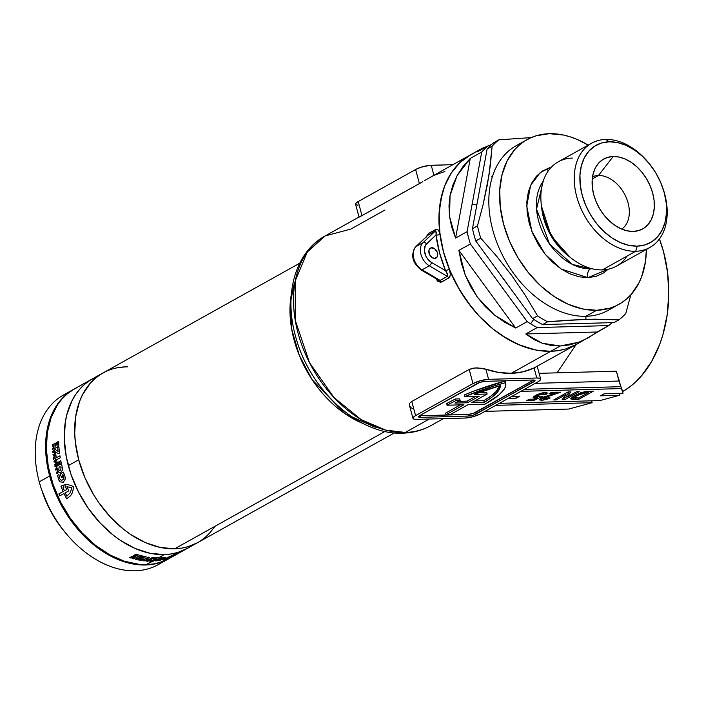 <?xml version="1.0" encoding="UTF-8"?>
<svg xmlns="http://www.w3.org/2000/svg" width="704" height="704" viewBox="0 0 704 704"><rect width="100%" height="100%" fill="white"/><g stroke="black" fill="none" stroke-linecap="round" stroke-linejoin="round"><path stroke-width="1.06" d="M431.825 247.711A5.711 3.969 -119.2 0 1 437.158 252.023A5.711 3.969 -119.2 0 1 436.04 258.051A5.711 3.969 -119.2 0 1 434.694 258.412L437.254 256.766L437.668 253.994L437.105 251.9L434.403 248.547L431.033 247.834L428.965 250.184L429.414 254.223L432.115 257.576L434.694 258.412A5.711 3.969 -119.2 0 1 429.361 254.1A5.711 3.969 -119.2 0 1 430.478 248.072A5.711 3.969 -119.2 0 1 431.825 247.711L429.458 249.031L431.825 247.711M557.049 372.838L576.101 344.59M399.687 432.362A11.431 7.726 88.4 0 0 402.679 433.171C358.371 435.336 309.258 389.268 295.601 336.45C283.738 295.038 294.826 252.393 325.116 235.946A108.583 75.469 60.8 0 0 303.943 350.557A108.583 75.469 60.8 0 0 405.258 432.45A11.431 7.726 88.4 0 1 402.679 433.171A11.431 7.726 -91.6 0 0 405.258 432.45L385.73 430.126L361.293 419.742L334.013 397.575L309.487 362.63L295.231 320.188L295.354 280.57L307.331 251.953L325.116 235.946L350.768 229.09L384.991 210.003M363.59 423.702A97.152 67.522 -119.2 0 1 291.35 294.228M174.662 548.794L385.018 431.438L174.662 548.794A97.152 67.522 60.8 0 0 197.622 542.661A97.152 67.522 -119.2 0 1 78.707 459.8L75.328 442.015L74.712 433.303L75.671 416.68L79.49 401.641L82.438 394.891L90.253 383.275L95.049 378.523L100.373 374.528L106.181 371.342L100.373 374.528L95.049 378.523L90.253 383.275L82.438 394.891L79.49 401.641L75.671 416.68L74.712 433.303L75.328 442.015L78.707 459.8A97.152 67.522 -119.2 0 1 102.951 372.979A97.152 67.522 60.8 0 0 84.014 475.526A97.152 67.522 60.8 0 0 174.662 548.794L160.23 547.439L145.411 542.634L130.786 534.565L123.719 529.399L110.422 517.07L98.648 502.454L93.482 494.463L84.841 477.514L78.707 459.8L68.306 465.608L78.707 459.8L84.841 477.514L93.482 494.463L98.648 502.454L110.422 517.07L123.719 529.399L130.786 534.565L145.411 542.634L160.23 547.439L167.526 548.557L181.562 548.17L174.662 548.794M455.902 400.594L455.47 398.992A85.721 21.032 165 0 0 447.665 403.04L448.096 404.65A85.721 21.032 -15 0 1 455.902 400.594L460.152 400.479A80.01 19.624 165 0 0 454.951 403.102L467.518 402.75L479.354 396.141L464.807 396.546L494.727 385.757L505.498 382.677L505.296 387.138L503.914 389.664L498.652 395.182L484.977 404.175L468.134 404.633L450.19 414.647L445.984 414.762L463.927 404.756L447.084 405.222A85.721 21.032 -15 0 1 448.096 404.65A85.721 21.032 -15 0 1 455.902 400.594L460.152 400.479L459.721 398.878L455.47 398.992L455.902 400.594M359.885 216.542L360.862 216.031M359.198 217.087L359.753 216.85L359.04 217.096L355.599 204.266A11.431 2.807 165 0 1 358.213 201.546L415.624 169.514L421.036 167.253L429.449 165.396L452.857 164.674L431.226 165.273L433.902 175.252L431.226 165.273A11.431 2.807 165 0 0 415.624 169.514L419.417 183.638L359.753 216.85L422.822 181.667L419.417 183.638L415.624 169.514L358.213 201.546L361.997 215.67L358.213 201.546L356.11 203.06L355.608 204.31L357.958 205.286M424.758 180.506L426.738 179.326L424.758 180.506M444.884 171.486L433.928 175.349L426.738 179.326L470.571 154.792A108.583 75.469 60.8 0 0 449.398 269.403A108.583 75.469 60.8 0 0 550.713 351.296A108.583 75.469 -119.2 0 1 449.328 269.218L450.331 274.208L449.935 276.505L448.703 278.045L440.642 282.313L437.782 281.213L435.547 278.432L441.531 282.049A2.86 1.989 60.8 0 0 440.088 280.394L422.127 269.799L429.308 265.795L447.26 276.39L440.088 280.394L422.127 269.799L429.308 265.795A14.291 9.926 -119.2 0 1 423.095 242.625L415.923 246.629L427.979 235.198L435.151 231.194L423.095 242.625L415.923 246.629A14.291 9.926 60.8 0 0 422.127 269.799A14.291 9.926 -119.2 0 1 415.923 246.629A2.86 2.024 -133.5 0 0 415.606 246.858A2.86 2.024 46.5 0 1 415.923 246.629L427.979 235.198L415.633 246.84C410.414 255.05 412.245 262.742 421.106 269.914A2.86 1.32 -59.5 0 0 422.127 269.799A2.86 1.32 120.5 0 1 421.106 269.914L438.178 279.981L440.088 280.394A2.86 1.989 -119.2 0 1 441.531 282.049L448.703 278.045A2.86 1.989 60.8 0 0 447.26 276.39A2.86 1.989 -119.2 0 1 448.703 278.045C450.674 275.862 450.877 272.923 449.328 269.218L443.476 251.83L439.991 234.37A108.583 75.469 -119.2 0 1 470.571 154.792L482.425 148.183L491.559 144.558M426.026 237.354L428.516 233.49L436.506 229.222L438.574 230.349L439.991 234.37L438.979 217.114L440.546 200.842L444.638 186.067L451.132 173.228L459.826 162.712L470.474 154.845M588.227 337.823L578.882 342.197L560.208 345.998L550.713 351.296L558.43 350.592L565.796 348.911L576.453 344.397L565.796 348.911L558.43 350.592L550.713 351.296L560.208 345.998L542.177 343.209L525.756 333.969L537.24 327.562L608.696 325.591A108.583 75.469 60.8 0 0 612.093 322.643A108.583 75.469 -119.2 0 1 608.696 325.591L576.374 344.441A108.583 75.469 -119.2 0 1 550.713 351.296A108.583 75.469 60.8 0 0 576.374 344.441L534.072 367.928L523.116 371.791L511.245 373.314L550.713 351.296L511.245 373.314A108.583 75.469 60.8 0 0 534.072 367.928L537.196 366.221L540.637 379.051A11.431 2.807 -15 0 1 538.023 381.77L480.603 413.802A11.431 2.807 -15 0 1 465.01 418.044L416.812 419.373A11.431 2.807 -15 0 1 412.949 418.326A11.431 2.807 -15 0 1 415.571 415.606L411.787 401.474L469.198 369.442L472.798 368.227L477.259 367.875L485.883 369.257A108.583 75.469 60.8 0 0 511.245 373.314L498.74 372.469L483.965 368.711M410.529 402.38L411.787 401.474L410.529 402.38M409.42 404.527L409.746 403.41L409.561 405.645L409.42 404.527M410.414 407.079L409.508 405.486L412.949 418.326M412.456 408.602L411.11 407.73M431.631 425.19A108.583 75.469 -119.2 0 1 405.258 432.45L429.308 419.03L405.258 432.45A108.583 75.469 60.8 0 0 430.918 425.594L443.379 418.642M604.085 393.809L600.503 395.806L619.45 395.287L599.949 400.585L499.321 403.366L599.949 400.585L619.45 395.287L600.503 395.806L604.085 393.809L623.04 393.281L604.085 393.809M508.297 398.358L516.296 398.138L519.878 396.132L511.887 396.352L519.878 396.132L516.296 398.138L508.297 398.358M520.854 391.354L621.482 388.573L622.626 391.547A108.583 73.383 -91.6 0 0 659.437 238.92L663.564 251.838L667.568 272.404L668.8 293.638L667.207 314.732L662.86 334.875L659.701 344.344L651.552 361.618L641.247 376.13L635.404 382.175L629.182 387.332L622.626 391.547L622.318 390.606L623.04 393.281L621.482 388.573L520.854 391.354M554.374 393.615L542.863 397.311L540.364 398.622L539.431 399.872L542.529 400.242L548.258 398.842L550.176 397.98L547.923 397.839L543.655 399.045L542.942 398.772L544.078 397.91L560.833 392.146L551.426 392.41L549.006 393.765L554.374 393.615L554.03 392.339L554.374 393.615L541.068 398.191L539.422 399.837L541.552 400.294L550.176 397.98L542.951 398.825L546.198 397.047L560.833 392.146L551.426 392.41L549.006 393.765L554.374 393.615M593.208 391.257L585.526 391.591L580.765 392.744L573.32 396.229L570.662 398.86L572.282 399.406L578.855 399.265L593.208 391.257L587.963 391.398L574.578 395.498L570.654 398.834L578.855 399.265L593.208 391.257M576.585 391.714L567.222 396.933L570.891 391.873L568.049 391.952L553.696 399.96L556.318 399.881L565.91 394.539L562.109 399.722L564.854 399.652L579.207 391.644L576.585 391.714L567.222 396.933L570.891 391.873L568.049 391.952L553.696 399.96L556.318 399.881L565.91 394.539L562.109 399.722L564.854 399.652L579.207 391.644L576.585 391.714M546.146 392.498L545.521 392.929L545.952 394.539L547.36 393.008L545.248 392.48L540.698 393.281L536.36 394.935L533.306 397.038L533.342 397.716L534.266 397.989L537.469 397.646L534.415 399.106L529.188 399.247L526.759 400.602L533.984 400.4L542.564 396.308L537.24 396.713L536.95 396.29L538.278 395.34L542.775 393.747L543.761 393.932L542.951 394.821L545.952 394.539L547.36 393.017L545.248 392.48L535.383 395.446L533.201 397.496M515.786 396.246L516.296 398.138L515.786 396.246M474.214 394.381L487.15 394.029L471.724 402.635L484.29 402.283L491.313 397.663L496.399 393.254L499.426 389.189L500.289 385.581L474.214 394.381A80.01 19.624 -15 0 1 500.289 385.581A80.01 19.624 -15 0 1 484.29 402.283L483.859 400.682A80.01 19.624 165 0 0 499.69 385.748L495.977 391.653L490.882 396.062L483.859 400.682L484.29 402.283L471.724 402.635L487.15 394.029L486.719 392.418L487.15 394.029L474.214 394.381M622.582 391.582A108.583 73.383 -91.6 0 0 622.626 391.547L621.394 387.728L622.582 391.582M619.934 383.029L618.244 377.502L619.934 383.029M616.361 371.202L620.858 386.681L524.445 389.347L620.858 386.681L620.145 384.006L621.482 388.573L618.992 381.031L535.207 383.346L618.992 381.031L616.361 371.202L539.106 373.331L616.361 371.202M537.926 365.886L537.24 366.353L537.926 365.886M474.179 152.962L467.685 156.526L461.736 160.987L456.377 166.302L451.66 172.418L447.638 179.282L444.347 186.824L441.822 194.964L439.138 212.749L439.692 231.95L443.476 251.83L450.322 271.621L459.994 290.567L472.094 307.947L478.914 315.832L493.786 329.622L501.679 335.386L518.03 344.406L534.582 349.774L542.74 351.023L550.713 351.296L536.386 350.134L521.664 345.902L506.994 338.738L492.826 328.856L479.6 316.562L467.702 302.218L457.512 286.282L449.328 269.218L445.579 270.741L431.534 262.451L427.398 258.614L425.867 256.054L424.38 250.518L425.278 245.661L435.996 234.969L439.578 252.886L445.579 270.741L431.534 262.451A11.431 7.946 -119.2 0 1 426.562 243.91A2.86 2.024 -133.5 0 0 423.095 242.625A14.291 9.926 60.8 0 0 429.308 265.795A2.86 1.32 -59.5 0 0 431.534 262.451A2.86 1.32 120.5 0 1 429.308 265.795L447.26 276.39C447.973 275.132 447.41 273.249 445.579 270.741L449.328 269.218A108.583 75.469 60.8 0 1 439.991 234.37A2.86 1.021 -7.4 0 1 435.996 234.969L436.163 233.561M618.939 393.395L619.45 395.287L618.939 393.395M591.642 400.814L592.152 402.697L495.739 405.363L592.152 402.697L568.753 409.059L484.968 411.374L568.753 409.059L592.152 402.697L591.642 400.814M481.826 368.28L474.971 367.946L469.198 369.442L472.982 383.574L469.198 369.442L411.787 401.474L415.571 415.606L472.982 383.574A11.431 2.807 -15 0 1 488.585 379.333L536.774 378.004L534.072 367.928L536.774 378.004A11.431 2.807 -15 0 1 540.637 379.051M488.585 379.333L485.883 369.257L488.585 379.333L536.774 378.004L539.449 378.215L540.584 379.588L538.023 381.77L480.603 413.802L473.062 416.706L465.01 418.044L416.812 419.373L414.137 419.162L412.966 418.37L413.468 417.12L415.571 415.606L472.982 383.574L480.524 380.67L488.585 379.333M419.426 415.756A5.711 1.399 165 0 0 420.068 415.765L420.499 417.366L420.068 415.765L468.072 414.436L468.503 416.046L420.499 417.366A5.711 1.399 -15 0 1 418.572 416.847A5.711 1.399 -15 0 1 419.883 415.483L477.294 383.451A5.711 1.399 -15 0 1 485.091 381.33L533.086 380.01A5.711 1.399 -15 0 1 535.022 380.53A5.711 1.399 -15 0 1 533.711 381.894L533.28 380.292L475.869 412.315L476.3 413.926L534.996 380.802L533.086 380.01L485.091 381.33L479.996 382.316L419.883 415.483L418.572 416.865L420.499 417.366L468.503 416.046L473.598 415.061L533.711 381.894L533.28 380.292A5.711 1.399 165 0 0 533.729 380.019M464.376 394.944L464.807 396.546L479.354 396.141L467.518 402.75L467.086 401.148L475.878 396.238L467.086 401.148L458.286 401.386L467.086 401.148L467.518 402.75L454.951 403.102A80.01 19.624 -15 0 1 460.152 400.479L459.721 398.878L455.47 398.992A85.721 21.032 -15 0 0 447.665 403.04A85.721 21.032 165 0 0 446.653 403.612L447.084 405.222A85.721 21.032 -15 0 1 448.096 404.65L447.665 403.04A85.721 21.032 -15 0 0 446.653 403.612L447.084 405.222L463.927 404.756L445.984 414.762L445.553 413.16L460.442 404.853L445.553 413.16L445.984 414.762L450.19 414.647L468.134 404.633L484.977 404.175A85.721 21.032 -15 0 0 505.657 383.161A85.721 21.032 -15 0 0 505.498 382.677L505.076 381.066L505.498 382.677A85.721 21.032 -15 0 0 464.807 396.546L464.376 394.944L473.766 391.151L505.076 381.066A85.721 21.032 165 0 0 464.376 394.944M505.657 383.161L505.226 381.55A85.721 21.032 165 0 0 505.076 381.066L505.234 381.568M476.3 413.926A5.711 1.399 -15 0 1 468.503 416.046L468.072 414.436A5.711 1.399 165 0 0 475.869 412.315L476.3 413.926M419.32 415.747L468.072 414.436L473.167 413.45L533.905 379.896M474.778 400.937L483.859 400.682L474.778 400.937M486.719 392.418L478.773 392.638L486.719 392.418M589.723 391.354L588.051 392.286L589.723 391.354M578.512 397.989L578.855 399.265L578.512 397.989M574.314 397.769L573.329 397.795L573.751 399.406L573.329 397.795L571.217 397.751L574.314 397.769M571.859 397.795L572.572 397.813M578.653 397.98L574.279 397.681L577.095 395.49L576.796 394.354L577.095 395.49L585.913 392.744L585.605 391.582L585.913 392.744L588.157 392.682L587.814 391.406L588.157 392.682L578.653 397.98L575.001 398.015C573.874 397.549 574.578 396.704 577.095 395.49L582.41 393.166L588.157 392.682L578.653 397.98M575.001 398.015L574.27 397.672L573.848 396.079M567.116 396.546L564.423 398.042L564.854 399.652L564.423 398.042L563.323 398.077L567.116 396.546M565.585 393.325L565.91 394.539L565.585 393.325M556.002 398.675L556.318 399.881L556.002 398.675M569.263 391.917L566.79 395.331L567.222 396.933L566.79 395.331L569.263 391.917M556.23 392.278L556.978 392.005M550.44 394.821L550.678 395.71L550.44 394.821M545.961 396.158L546.198 397.047L545.961 396.158M543.558 397.021L543.831 398.042L543.558 397.021M542.872 398.543L541.121 398.684L541.552 400.294L541.121 398.684L540.276 398.684L543.171 398.508M533.192 397.47L535.014 398.006L534.582 396.396L537.038 396.044L534.582 396.396L535.014 398.006L537.469 397.646L537.222 396.713L537.469 397.646L534.415 399.106L529.188 399.247L526.759 400.602L533.984 400.4L533.641 399.124L533.984 400.4L542.564 396.308L536.888 396.51L538.278 395.34L537.988 394.231L538.278 395.34L543.057 393.73L542.802 392.762L542.951 394.821L545.952 394.539L545.521 392.929L543.55 393.114L546.33 392.348M543.057 393.73L543.77 393.967L543.347 392.357M536.888 396.51L536.492 394.962M537.874 396.73L537.302 397.012L537.874 396.73M214.535 526.891L210.32 532.365L205.524 537.126L200.2 541.121L205.524 537.126L210.32 532.365L214.535 526.891M197.692 542.626L188.162 546.665L181.562 548.17L188.162 546.665L197.692 542.626M119.011 367.479L125.91 366.846L119.011 367.479M375.197 427.249L345.03 413.723L312.198 379.746L299.332 355.45L291.658 329.076L290.18 303.846L294.439 282.498M426.193 236.826L428.516 233.49A2.86 1.989 -119.2 0 1 427.979 235.198A2.86 1.989 60.8 0 0 428.516 233.49L435.697 229.486A2.86 1.989 -119.2 0 1 435.151 231.194L423.095 242.625A2.86 2.024 46.5 0 1 426.562 243.91L435.996 234.969C436.462 232.399 436.181 231.141 435.151 231.194L427.979 235.198M440.088 280.394L447.26 276.39M446.706 272.545L445.579 270.741A111.443 77.449 -119.2 0 1 435.996 234.969A2.86 1.021 172.6 0 0 439.991 234.37C439.551 230.639 438.117 229.011 435.697 229.486A2.86 1.989 60.8 0 1 435.151 231.194M506.678 283.184L500.148 274.305A88.581 61.565 60.8 0 0 506.378 282.823M591.615 143.211L558.246 161.832A59.717 41.51 60.8 0 0 546.603 224.866A59.717 41.51 60.8 0 0 602.325 269.905L635.703 251.284L637.208 246.136A55.722 38.729 -119.2 0 1 582.173 195.096A55.722 38.729 -119.2 0 1 609.25 141.786L605.73 139.445A59.717 41.51 60.8 0 0 576.717 196.583A59.717 41.51 60.8 0 0 635.703 251.284A59.717 41.51 -119.2 0 1 579.973 206.246A59.717 41.51 -119.2 0 1 591.615 143.211A59.717 41.51 -119.2 0 1 605.73 139.445A59.717 41.51 -119.2 0 1 648.63 162.862M546.075 169.048L548.478 170.623M527.05 139.647A94.292 65.534 -119.2 0 1 549.331 133.69L536.228 135.758L530.182 138.054L524.55 141.143L519.376 145.024L514.721 149.635L507.135 160.908L502.084 174.53L499.752 189.974L500.236 206.65L503.518 223.907L509.467 241.102L517.862 257.558L528.37 272.642L540.593 285.789L554.066 296.472L568.26 304.304L582.639 308.968L596.649 310.288L585.886 316.298L596.649 310.288A94.292 65.534 -119.2 0 1 508.666 239.175A94.292 65.534 -119.2 0 1 527.05 139.647L516.287 145.649A94.292 65.534 60.8 0 0 497.904 245.177A94.292 65.534 60.8 0 0 585.886 316.298L585.948 319.334L619.062 319.81L614.073 322.59L542.626 324.562L547.606 321.781L567.389 320.214L594.704 319.185L619.062 319.81A108.583 75.469 60.8 0 0 625.812 313.412A108.583 75.469 -119.2 0 1 619.062 319.81L614.073 322.59L542.626 324.562A108.583 75.469 -119.2 0 1 532.576 318.63L475.772 240.97L480.762 238.19L496.892 256.529L511.773 275.563L525.29 295.354L537.566 315.85L532.576 318.63A108.583 75.469 60.8 0 0 542.626 324.562L547.606 321.781A108.583 75.469 -119.2 0 1 537.566 315.85L532.576 318.63L475.772 240.97A108.583 75.469 -119.2 0 1 472.472 228.642L487.124 149.01L492.114 146.221L489.06 174.724L483.05 204.873L477.462 225.861L472.472 228.642A108.583 75.469 60.8 0 0 475.772 240.97L480.762 238.19A108.583 75.469 -119.2 0 1 477.462 225.861L472.472 228.642L487.124 149.01A108.583 75.469 -119.2 0 1 493.874 142.613L498.854 139.832L493.874 142.613A108.583 75.469 60.8 0 0 487.124 149.01L492.114 146.221A108.583 75.469 -119.2 0 1 498.854 139.832L531.212 137.588L498.854 139.832A108.583 75.469 60.8 0 0 492.114 146.221L490.38 165.053L487.397 184.589L483.05 204.873L477.462 225.861A108.583 75.469 60.8 0 0 480.762 238.19L496.892 256.529L511.773 275.563L525.29 295.354L537.566 315.85A108.583 75.469 60.8 0 0 547.606 321.781L585.948 319.334L585.886 316.298A94.292 65.534 -119.2 0 1 496.311 241.085A94.292 65.534 -119.2 0 1 521.866 143.009M587.902 277.649A6.855 4.638 88.4 0 1 590.489 268.822L592.02 268.743A52.58 36.538 60.8 0 1 590.489 268.822L591.078 268.497L590.489 268.822A6.855 4.638 -91.6 0 0 587.902 277.649L561.246 269.06L545.028 254.118L531.89 231.414L526.742 206.078L530.622 185.31L540.162 172.682L549.824 167.64L542.458 171.037L536.263 176.387L531.485 183.489L528.299 192.078L526.83 201.81L527.138 212.318L529.206 223.203L532.954 234.036L538.243 244.402L544.87 253.915L552.57 262.196L561.062 268.937L570.011 273.874L579.075 276.813L587.902 277.649L608.177 269.218L603.522 272.95L596.156 276.338L587.902 277.649M543.206 181.236A52.58 36.538 60.8 0 0 544.878 236.474A52.58 36.538 60.8 0 0 590.489 268.822L572.299 264.37L549.551 244.024L536.545 209.079L543.206 181.236M569.879 257.066A52.58 36.538 -119.2 0 1 541.508 206.219L551.197 236.086L569.879 257.066M663.045 188.707A59.717 41.51 -119.2 0 1 649.81 247.518A59.717 41.51 -119.2 0 1 635.703 251.284L602.325 269.905A59.717 41.51 -119.2 0 1 543.347 215.195A59.717 41.51 -119.2 0 1 572.361 158.057M621.711 229.09A29.999 20.856 60.8 0 0 626.076 197.252A29.999 20.856 60.8 0 0 598.444 175.49L613.193 156.499A40.005 27.799 -119.2 0 1 652.696 193.151A40.005 27.799 -119.2 0 1 633.266 231.422L632.597 231.431L633.266 231.422A40.005 27.799 -119.2 0 1 632.931 231.431A40.005 27.799 -119.2 0 1 598.946 207.513A40.005 27.799 -119.2 0 1 596.438 166.03A40.005 27.799 -119.2 0 1 613.193 156.499L598.444 175.49A29.999 20.856 -119.2 0 1 626.076 197.252A29.999 20.856 -119.2 0 1 621.711 229.09M592.266 178.939L598.444 175.49L592.266 178.939M530.596 323.814L533.711 319.378M476.828 204.943L472.111 204.371M482.469 148.157L477.004 152.02L488.488 145.614L490.477 145.561L488.488 145.614A108.583 75.469 60.8 0 0 481.738 152.011L467.086 231.651L455.602 238.058L470.254 158.418L481.738 152.011L467.086 231.651A108.583 75.469 60.8 0 0 470.386 243.971L527.19 321.631L515.706 328.038L458.911 250.378L470.386 243.971L527.19 321.631A108.583 75.469 60.8 0 0 537.24 327.562L608.696 325.591L597.212 331.998L525.756 333.969L537.24 327.562A108.583 75.469 -119.2 0 1 527.19 321.631L515.706 328.038L494.428 315.031L477.303 297.079L465.247 275.132L458.911 250.378L470.386 243.971A108.583 75.469 -119.2 0 1 467.086 231.651L455.602 238.058L449.557 216.568L450.058 195.395L457.09 175.657L470.254 158.418L481.738 152.011A108.583 75.469 -119.2 0 1 488.488 145.614L477.004 152.02L482.425 148.183M625.812 313.412L630.81 294.844L625.812 313.412M592.539 176.801A29.999 20.856 -119.2 0 1 598.444 175.49A29.999 20.856 60.8 0 0 592.539 176.801M627.062 256.106A59.717 41.51 -119.2 0 1 602.325 269.905A59.717 41.51 60.8 0 0 616.44 266.138L649.81 247.518M596.649 310.288L609.752 308.22L615.798 305.932L621.438 302.834L626.604 298.962L631.259 294.342L638.845 283.07L641.705 276.522L645.41 261.923L646.378 249.436A94.292 65.534 -119.2 0 1 618.93 304.339A94.292 65.534 -119.2 0 1 596.649 310.288M588.183 145.13L577.72 139.674L570.513 136.937L563.341 135.01L549.331 133.69A94.292 65.534 -119.2 0 1 588.183 145.13M613.342 306.97A94.292 65.534 -119.2 0 1 585.886 316.298A94.292 65.534 60.8 0 0 608.168 310.341L618.93 304.339M492.422 176.66L491.304 176.871M637.208 246.136L628.927 245.362L620.435 242.598L612.049 237.978L604.085 231.66L596.86 223.89L590.647 214.975L585.693 205.251L582.173 195.096L580.237 184.897L579.946 175.041L581.328 165.915L584.311 157.872L588.799 151.21L594.598 146.194L601.506 143.009L609.25 141.786L617.522 142.569L626.023 145.323L634.41 149.952L642.365 156.262L649.59 164.032L655.802 172.946L660.766 182.67L664.277 192.826L666.222 203.025L666.503 212.881L665.13 222.006L662.138 230.058L657.659 236.72L651.851 241.736L644.952 244.913L637.208 246.136L635.703 251.284A59.717 41.51 60.8 0 0 663.203 189.182L662.869 188.188A55.722 38.729 -119.2 0 1 637.208 246.136M613.193 156.499L607.631 157.379L602.677 159.667L598.506 163.266L595.294 168.054L593.146 173.826L592.161 180.382L592.363 187.449L593.754 194.779L596.279 202.066L599.843 209.053L604.296 215.45L609.488 221.03L615.199 225.562L621.218 228.879L627.326 230.859L633.266 231.422L638.818 230.542L643.782 228.263L647.944 224.655L651.165 219.877L653.312 214.095L654.298 207.548L654.095 200.473L652.696 193.151L650.179 185.856L646.615 178.878L642.154 172.471L636.97 166.901L631.259 162.36L625.231 159.042L619.133 157.062L613.193 156.499M648.965 163.258L648.296 162.457A59.717 41.51 60.8 0 0 605.73 139.445L609.25 141.786A55.722 38.729 -119.2 0 1 648.965 163.258A55.722 38.729 -119.2 0 1 662.869 188.188M525.756 333.969L597.212 331.998L588.157 337.867L578.882 342.197L569.527 344.916L560.208 345.998L551.047 345.426L542.177 343.209L533.711 339.372L525.756 333.969M458.911 250.378L515.706 328.038L504.618 322.203L494.428 315.031L485.285 306.618L477.303 297.079L470.598 286.537L465.247 275.132L461.34 263.032L458.911 250.378M470.254 158.418L455.602 238.058L451.774 227.348L449.557 216.568L448.985 205.876L450.058 195.395L452.778 185.284L457.09 175.657L462.942 166.663L470.254 158.418M49.641 476.018A97.152 67.522 -119.2 0 1 73.885 389.198A97.152 67.522 -119.2 0 1 74.246 389.004L65.982 394.742L61.186 399.494L56.971 404.967L50.424 417.85L46.605 432.898L45.646 449.522L46.262 458.234L49.641 476.018L39.239 481.826L49.641 476.018L55.774 493.724L59.805 502.339L64.416 510.682L75.249 526.231L87.842 539.766L94.653 545.618L108.979 555.201L123.772 561.669L138.468 564.766L145.596 565.013L152.495 564.379L159.095 562.883L168.916 558.677A97.152 67.522 -119.2 0 1 168.555 558.879A97.152 67.522 -119.2 0 1 49.641 476.018M73.885 389.198L63.483 395.006A97.152 67.522 60.8 0 0 39.239 481.826A97.152 67.522 -119.2 0 1 68.869 392.436M299.702 263.217L102.951 372.979A97.152 67.522 -119.2 0 1 127.591 366.828M102.951 372.979L92.541 378.787A97.152 67.522 60.8 0 0 68.306 465.608A97.152 67.522 60.8 0 0 187.211 548.469A97.152 67.522 -119.2 0 1 164.252 554.602L171.151 553.969L177.751 552.473L187.282 548.434L177.751 552.473L171.151 553.969L164.252 554.602A97.152 67.522 -119.2 0 1 73.603 481.334A97.152 67.522 -119.2 0 1 92.541 378.787L74.606 388.802A97.152 67.522 60.8 0 0 55.669 491.348A97.152 67.522 60.8 0 0 146.318 564.617L153.05 560.701A97.152 67.522 60.8 0 0 153.34 560.692L151.826 560.419A97.152 67.522 -119.2 0 1 147.409 560.217L148.535 559.592A97.152 67.522 60.8 0 0 151.272 559.75L151.686 559.381A97.152 67.522 -119.2 0 1 149.274 559.231L150.374 558.615A97.152 67.522 60.8 0 0 152.786 558.765L153.771 558.36A97.152 67.522 -119.2 0 1 151.043 558.193L152.178 557.559A97.152 67.522 60.8 0 0 156.596 557.762L158.585 557.77L164.252 554.602L158.585 557.77L159.051 558.21L158.03 558.985L153.261 560.815A97.152 67.522 60.8 0 0 153.947 560.789L154.308 560.657A97.152 67.522 60.8 0 0 154.616 560.648L152.979 561.246A97.152 67.522 -119.2 0 1 152.618 561.255L146.318 564.617A97.152 67.522 60.8 0 0 169.268 558.483L394.372 432.898M95.77 377.142L89.971 380.336L84.638 384.331L79.842 389.083L75.627 394.557L72.028 400.699L66.818 414.726L65.261 422.488L64.31 439.111L66.255 456.676L71.034 474.514L78.461 491.929L88.246 508.262L100.012 522.87L113.318 535.207L120.384 540.373L135.01 548.434L149.82 553.238L164.252 554.602L149.82 553.238L135.01 548.434L120.384 540.373L113.318 535.207L100.012 522.87L88.246 508.262L78.461 491.929L71.034 474.514L66.255 456.676L64.31 439.111L65.261 422.488L66.818 414.726L72.028 400.699L75.627 394.557L79.842 389.083L84.638 384.331L89.971 380.336L95.77 377.142M163.17 561.458A97.152 67.522 -119.2 0 1 65.947 533.386A97.152 67.522 -119.2 0 1 41.686 489.905L49.447 508.825L58.08 523.23L64.09 531.133M41.686 489.905A97.152 67.522 -119.2 0 1 39.239 481.826A97.152 67.522 60.8 0 0 158.145 564.687L168.555 558.879M42.645 492.73A85.721 59.576 60.8 0 0 64.046 531.089L65.947 533.386M53.381 444.726L52.624 446.037L53.407 445.597A97.152 67.522 60.8 0 0 53.416 445.922L52.386 446.494A97.152 67.522 -119.2 0 1 52.369 446.002L53.099 444.752L52.36 445.157A97.152 67.522 -119.2 0 1 52.36 444.84L53.372 444.277A97.152 67.522 60.8 0 0 53.381 444.726A97.152 67.522 -119.2 0 1 53.372 444.277L52.36 444.84A97.152 67.522 60.8 0 0 52.36 445.157L53.099 444.752L52.369 446.002A97.152 67.522 60.8 0 0 52.386 446.494L53.416 445.922A97.152 67.522 -119.2 0 1 53.407 445.597L52.624 446.037L53.381 444.726M54.745 460.856A97.152 67.522 60.8 0 0 54.903 461.745L55.158 461.798A97.152 67.522 60.8 0 0 55.229 462.167L54.058 461.938A97.152 67.522 -119.2 0 1 53.988 461.525L54.868 460.134A97.152 67.522 60.8 0 0 54.938 460.539L54.938 460.539A97.152 67.522 -119.2 0 1 54.868 460.134L53.988 461.525A97.152 67.522 60.8 0 0 54.058 461.938L55.229 462.167A97.152 67.522 -119.2 0 1 55.158 461.798L54.903 461.745A97.152 67.522 -119.2 0 1 54.745 460.856M56.223 468.908A97.152 67.522 60.8 0 0 56.364 469.471L56.76 469.251A97.152 67.522 60.8 0 0 56.839 469.586L55.81 470.158A97.152 67.522 -119.2 0 1 55.563 469.137L56.461 468.01A97.152 67.522 60.8 0 0 56.558 468.433L56.223 468.908L56.558 468.433A97.152 67.522 -119.2 0 1 56.461 468.01L55.563 469.137A97.152 67.522 60.8 0 0 55.81 470.158L56.839 469.586A97.152 67.522 -119.2 0 1 56.76 469.251L56.364 469.471A97.152 67.522 -119.2 0 1 56.223 468.908M131.102 557.216L131.067 557.894L131.85 557.462A97.152 67.522 60.8 0 0 132.132 557.55L131.102 558.122A97.152 67.522 -119.2 0 1 130.68 557.99L130.706 557.33L129.976 557.744A97.152 67.522 -119.2 0 1 129.703 557.656L130.715 557.084A97.152 67.522 60.8 0 0 131.102 557.216A97.152 67.522 -119.2 0 1 130.715 557.084L129.703 557.656A97.152 67.522 60.8 0 0 129.976 557.744L130.706 557.33L130.68 557.99A97.152 67.522 60.8 0 0 131.102 558.122L132.132 557.55A97.152 67.522 -119.2 0 1 131.85 557.462L131.067 557.894L131.102 557.216M144.311 560.402A97.152 67.522 60.8 0 0 145.042 560.481L145.411 560.366A97.152 67.522 60.8 0 0 145.719 560.402L144.038 560.903A97.152 67.522 -119.2 0 1 143.704 560.868L144.056 560.208A97.152 67.522 60.8 0 0 144.39 560.252L144.39 560.252A97.152 67.522 -119.2 0 1 144.056 560.208L143.704 560.868A97.152 67.522 60.8 0 0 144.038 560.903L145.719 560.402A97.152 67.522 -119.2 0 1 145.411 560.366L145.042 560.481A97.152 67.522 -119.2 0 1 144.311 560.402M150.559 560.93A97.152 67.522 60.8 0 0 151.008 560.938L151.404 560.718A97.152 67.522 60.8 0 0 151.668 560.718L150.647 561.29A97.152 67.522 -119.2 0 1 149.838 561.282L150.418 560.701A97.152 67.522 60.8 0 0 150.753 560.71L150.753 560.71A97.152 67.522 -119.2 0 1 150.418 560.701L149.838 561.282A97.152 67.522 60.8 0 0 150.647 561.29L151.668 560.718A97.152 67.522 -119.2 0 1 151.404 560.718L151.008 560.938A97.152 67.522 -119.2 0 1 150.559 560.93M146.159 559.346A97.152 67.522 60.8 0 0 147.954 559.539L146.828 560.164A97.152 67.522 -119.2 0 1 141.592 559.46L142.718 558.826A97.152 67.522 60.8 0 0 144.566 559.134L148.21 557.102A97.152 67.522 60.8 0 0 149.802 557.313L146.159 559.346L149.802 557.313A97.152 67.522 -119.2 0 1 148.21 557.102L144.566 559.134A97.152 67.522 -119.2 0 1 142.718 558.826L141.592 559.46A97.152 67.522 60.8 0 0 146.828 560.164L147.954 559.539A97.152 67.522 -119.2 0 1 146.159 559.346M139.612 558.202A97.152 67.522 60.8 0 0 142.182 558.73L141.055 559.363A97.152 67.522 -119.2 0 1 136.374 558.325L142.859 557.014A97.152 67.522 -119.2 0 1 139.876 556.31L141.073 555.641A97.152 67.522 60.8 0 0 146.133 556.758L139.612 558.202L146.133 556.758A97.152 67.522 -119.2 0 1 141.073 555.641L139.876 556.31A97.152 67.522 60.8 0 0 142.859 557.014L136.374 558.325A97.152 67.522 60.8 0 0 141.055 559.363L142.182 558.73A97.152 67.522 -119.2 0 1 139.612 558.202M135.353 558.052A97.152 67.522 -119.2 0 1 131.234 556.794L132.361 556.169A97.152 67.522 60.8 0 0 134.851 556.961L135.511 556.591A97.152 67.522 -119.2 0 1 133.144 555.843L134.244 555.227A97.152 67.522 60.8 0 0 136.611 555.975L137.359 555.562A97.152 67.522 -119.2 0 1 134.869 554.77L136.004 554.136A97.152 67.522 60.8 0 0 140.131 555.394L135.353 558.052L140.131 555.394A97.152 67.522 -119.2 0 1 136.004 554.136L134.869 554.77A97.152 67.522 60.8 0 0 137.359 555.562L136.611 555.975A97.152 67.522 -119.2 0 1 134.244 555.227L133.144 555.843A97.152 67.522 60.8 0 0 135.511 556.591L134.851 556.961A97.152 67.522 -119.2 0 1 132.361 556.169L131.234 556.794A97.152 67.522 60.8 0 0 135.353 558.052M136.453 559.592A97.152 67.522 -119.2 0 1 135.538 559.372L136.215 558.703A97.152 67.522 60.8 0 0 136.488 558.774L136.286 559.046A97.152 67.522 60.8 0 0 136.778 559.161L137.166 558.941A97.152 67.522 60.8 0 0 137.474 559.011L136.453 559.592L137.474 559.011A97.152 67.522 -119.2 0 1 137.166 558.941L136.778 559.161A97.152 67.522 -119.2 0 1 136.286 559.046L136.488 558.774A97.152 67.522 -119.2 0 1 136.215 558.703L135.538 559.372A97.152 67.522 60.8 0 0 136.453 559.592M148.236 560.604L147.84 561.132L148.729 560.639A97.152 67.522 60.8 0 0 148.984 560.648L147.963 561.22A97.152 67.522 -119.2 0 1 147.497 561.194L147.831 560.701L146.52 561.132A97.152 67.522 -119.2 0 1 146.045 561.097L147.074 560.525A97.152 67.522 60.8 0 0 147.347 560.551L146.467 561.044L147.831 560.586A97.152 67.522 60.8 0 0 148.236 560.604A97.152 67.522 -119.2 0 1 147.831 560.586L146.467 561.044L147.347 560.551A97.152 67.522 -119.2 0 1 147.074 560.525L146.045 561.097A97.152 67.522 60.8 0 0 146.52 561.132L147.831 560.701L147.497 561.194A97.152 67.522 60.8 0 0 147.963 561.22L148.984 560.648A97.152 67.522 -119.2 0 1 148.729 560.639L147.84 561.132L148.236 560.604M141.583 560.454A97.152 67.522 60.8 0 0 142.111 560.534L141.935 560.63A97.152 67.522 -119.2 0 1 140.642 560.428L140.818 560.331A97.152 67.522 60.8 0 0 141.346 560.419L142.199 559.944A97.152 67.522 60.8 0 0 142.437 559.979L141.583 560.454L142.437 559.979A97.152 67.522 -119.2 0 1 142.199 559.944L141.346 560.419A97.152 67.522 -119.2 0 1 140.818 560.331L140.642 560.428A97.152 67.522 60.8 0 0 141.935 560.63L142.111 560.534A97.152 67.522 -119.2 0 1 141.583 560.454M138.996 560.129L139.533 559.548L138.248 559.979A97.152 67.522 -119.2 0 1 137.984 559.926L139.726 559.442L140.114 559.671L139.269 560.182A97.152 67.522 -119.2 0 1 138.996 560.129A97.152 67.522 60.8 0 0 139.269 560.182L140.114 559.671L139.726 559.442L137.984 559.926A97.152 67.522 60.8 0 0 138.248 559.979L139.533 559.548L138.996 560.129M134.253 558.307A97.152 67.522 -119.2 0 1 133.505 558.096L133.654 558.008A97.152 67.522 60.8 0 0 134.702 558.307L133.672 558.879A97.152 67.522 -119.2 0 1 132.634 558.589L132.81 558.483A97.152 67.522 60.8 0 0 133.549 558.703L133.813 558.554A97.152 67.522 -119.2 0 1 133.091 558.351L133.258 558.254A97.152 67.522 60.8 0 0 133.98 558.466L133.98 558.466A97.152 67.522 -119.2 0 1 133.258 558.254L133.091 558.351A97.152 67.522 60.8 0 0 133.813 558.554L133.549 558.703A97.152 67.522 -119.2 0 1 132.81 558.483L132.634 558.589A97.152 67.522 60.8 0 0 133.672 558.879L134.702 558.307A97.152 67.522 -119.2 0 1 133.654 558.008L133.505 558.096A97.152 67.522 60.8 0 0 134.253 558.307M72.591 486.174L73.709 486.886L72.398 492.712L70.558 495.774L66.634 498.81A97.152 67.522 -119.2 0 1 64.038 493.478L59.796 495.854A97.152 67.522 -119.2 0 1 58.907 493.874L63.149 491.506A97.152 67.522 -119.2 0 1 60.958 486.235L63.202 485.047A97.152 67.522 60.8 0 0 64.02 487.098L63.008 487.67A97.152 67.522 60.8 0 0 64.354 490.838L66.695 489.526A97.152 67.522 -119.2 0 1 64.715 484.801L68.024 484.598L72.591 486.174L68.024 484.598L64.715 484.801A97.152 67.522 60.8 0 0 66.695 489.526L64.354 490.838A97.152 67.522 -119.2 0 1 63.008 487.67L64.02 487.098A97.152 67.522 -119.2 0 1 63.202 485.047L60.958 486.235A97.152 67.522 60.8 0 0 63.149 491.506L58.907 493.874A97.152 67.522 60.8 0 0 59.796 495.854L64.038 493.478A97.152 67.522 60.8 0 0 66.634 498.81L70.558 495.774L72.398 492.712L73.709 486.886L72.591 486.174M60.315 473.827L63.386 472.12L64.97 476.177L65.208 479.16L63.307 482.222L60.166 481.888L58.546 479.706L57.622 475.332L58.942 474.593L59.497 478.342L60.447 479.794L61.758 480.322L63.448 479.116L63.791 477.365L63.026 474.654L62.102 475.165A97.152 67.522 60.8 0 0 62.709 477.039L61.521 477.699A97.152 67.522 -119.2 0 1 60.315 473.827A97.152 67.522 60.8 0 0 61.521 477.699L62.709 477.039A97.152 67.522 -119.2 0 1 62.102 475.165L63.026 474.654L63.791 477.365L63.448 479.116L61.758 480.322L60.447 479.794L59.497 478.342L58.942 474.593L57.622 475.332L58.546 479.706L60.166 481.888L63.307 482.222L65.208 479.16L64.97 476.177L63.386 472.12L60.315 473.827M60.799 460.654A97.152 67.522 60.8 0 0 62.022 466.171L62.577 469.735L60.94 472.305L59.69 472.622L58.476 472.041L57.244 468.829A97.152 67.522 -119.2 0 1 56.03 463.32L57.156 462.686A97.152 67.522 60.8 0 0 57.878 466.083L58.467 465.406A97.152 67.522 -119.2 0 1 57.834 462.414L58.934 461.806A97.152 67.522 60.8 0 0 59.567 464.798L60.377 464.693A97.152 67.522 -119.2 0 1 59.664 461.287L60.799 460.654L59.664 461.287A97.152 67.522 60.8 0 0 60.377 464.693L59.567 464.798A97.152 67.522 -119.2 0 1 58.934 461.806L57.834 462.414A97.152 67.522 60.8 0 0 58.467 465.406L57.878 466.083A97.152 67.522 -119.2 0 1 57.156 462.686L56.03 463.32A97.152 67.522 60.8 0 0 57.244 468.829L58.476 472.041L59.69 472.622L60.94 472.305L62.577 469.735L62.022 466.171A97.152 67.522 -119.2 0 1 60.799 460.654M56.619 459.765A97.152 67.522 60.8 0 0 57.015 461.965L55.889 462.598A97.152 67.522 -119.2 0 1 54.85 456.21L55.977 455.585A97.152 67.522 60.8 0 0 56.302 457.82L59.946 455.787A97.152 67.522 60.8 0 0 60.262 457.732L56.619 459.765L60.262 457.732A97.152 67.522 -119.2 0 1 59.946 455.787L56.302 457.82A97.152 67.522 -119.2 0 1 55.977 455.585L54.85 456.21A97.152 67.522 60.8 0 0 55.889 462.598L57.015 461.965A97.152 67.522 -119.2 0 1 56.619 459.765M55.537 451.862A97.152 67.522 60.8 0 0 55.889 454.942L54.762 455.567A97.152 67.522 -119.2 0 1 54.19 449.988L55.405 449.566L58.08 451.458A97.152 67.522 -119.2 0 1 57.754 447.911L58.951 447.242A97.152 67.522 60.8 0 0 59.585 453.27L58.159 453.675L55.537 451.862L58.159 453.675L59.585 453.27A97.152 67.522 -119.2 0 1 58.951 447.242L57.754 447.911A97.152 67.522 60.8 0 0 58.08 451.458L55.405 449.566L54.19 449.988A97.152 67.522 60.8 0 0 54.762 455.567L55.889 454.942A97.152 67.522 -119.2 0 1 55.537 451.862M54.102 448.791A97.152 67.522 -119.2 0 1 53.891 443.986L55.018 443.353A97.152 67.522 60.8 0 0 55.123 446.248L55.774 445.878A97.152 67.522 -119.2 0 1 55.686 443.133L56.786 442.517A97.152 67.522 60.8 0 0 56.874 445.271L57.622 444.849A97.152 67.522 -119.2 0 1 57.526 441.962L58.661 441.32A97.152 67.522 60.8 0 0 58.872 446.125L54.102 448.791L58.872 446.125A97.152 67.522 -119.2 0 1 58.661 441.32L57.526 441.962A97.152 67.522 60.8 0 0 57.622 444.849L56.874 445.271A97.152 67.522 -119.2 0 1 56.786 442.517L55.686 443.133A97.152 67.522 60.8 0 0 55.774 445.878L55.123 446.248A97.152 67.522 -119.2 0 1 55.018 443.353L53.891 443.986A97.152 67.522 60.8 0 0 54.102 448.791M56.593 473.114A97.152 67.522 -119.2 0 1 56.461 472.657L57.288 471.328A97.152 67.522 60.8 0 0 57.394 471.724L57.209 472.023A97.152 67.522 60.8 0 0 57.446 472.886L57.719 472.938A97.152 67.522 60.8 0 0 57.834 473.334L56.593 473.114L57.834 473.334A97.152 67.522 -119.2 0 1 57.719 472.938L57.446 472.886A97.152 67.522 -119.2 0 1 57.209 472.023L57.394 471.724A97.152 67.522 -119.2 0 1 57.288 471.328L56.461 472.657A97.152 67.522 60.8 0 0 56.593 473.114M52.8 452.778A97.152 67.522 -119.2 0 1 52.703 451.704L53.698 450.71A97.152 67.522 60.8 0 0 53.724 451.035L53.346 451.475A97.152 67.522 60.8 0 0 53.398 452.065L53.794 451.845A97.152 67.522 60.8 0 0 53.83 452.206L52.8 452.778L53.83 452.206A97.152 67.522 -119.2 0 1 53.794 451.845L53.398 452.065A97.152 67.522 -119.2 0 1 53.346 451.475L53.724 451.035A97.152 67.522 -119.2 0 1 53.698 450.71L52.703 451.704A97.152 67.522 60.8 0 0 52.8 452.778M55.845 465.282L55.088 466.391L55.977 465.89A97.152 67.522 60.8 0 0 56.047 466.215L55.018 466.787A97.152 67.522 -119.2 0 1 54.894 466.206L55.598 465.124L54.639 464.992A97.152 67.522 -119.2 0 1 54.525 464.411L55.546 463.839A97.152 67.522 60.8 0 0 55.616 464.182L54.736 464.675L55.739 464.781A97.152 67.522 60.8 0 0 55.845 465.282A97.152 67.522 -119.2 0 1 55.739 464.781L54.736 464.675L55.616 464.182A97.152 67.522 -119.2 0 1 55.546 463.839L54.525 464.411A97.152 67.522 60.8 0 0 54.639 464.992L55.598 465.124L54.894 466.206A97.152 67.522 60.8 0 0 55.018 466.787L56.047 466.215A97.152 67.522 -119.2 0 1 55.977 465.89L55.088 466.391L55.845 465.282M53.706 458.638A97.152 67.522 60.8 0 0 53.803 459.272L53.627 459.369A97.152 67.522 -119.2 0 1 53.398 457.802L53.574 457.706A97.152 67.522 60.8 0 0 53.662 458.348L54.516 457.873A97.152 67.522 60.8 0 0 54.56 458.163L53.706 458.638L54.56 458.163A97.152 67.522 -119.2 0 1 54.516 457.873L53.662 458.348A97.152 67.522 -119.2 0 1 53.574 457.706L53.398 457.802A97.152 67.522 60.8 0 0 53.627 459.369L53.803 459.272A97.152 67.522 -119.2 0 1 53.706 458.638M53.134 455.822L53.988 454.863L53.029 454.925A97.152 67.522 -119.2 0 1 52.994 454.599L53.9 454.177L54.182 454.766L53.178 456.148A97.152 67.522 -119.2 0 1 53.134 455.822A97.152 67.522 60.8 0 0 53.178 456.148L54.182 454.766L53.9 454.177L52.994 454.599A97.152 67.522 60.8 0 0 53.029 454.925L53.988 454.863L53.134 455.822M53.39 448.659A97.152 67.522 -119.2 0 1 53.346 447.788L53.495 447.7A97.152 67.522 60.8 0 0 53.566 448.923L52.545 449.495A97.152 67.522 -119.2 0 1 52.466 448.272L52.642 448.175A97.152 67.522 60.8 0 0 52.694 449.055L52.958 448.906A97.152 67.522 -119.2 0 1 52.906 448.061L53.073 447.973A97.152 67.522 60.8 0 0 53.117 448.818L53.117 448.818A97.152 67.522 -119.2 0 1 53.073 447.973L52.906 448.061A97.152 67.522 60.8 0 0 52.958 448.906L52.694 449.055A97.152 67.522 -119.2 0 1 52.642 448.175L52.466 448.272A97.152 67.522 60.8 0 0 52.545 449.495L53.566 448.923A97.152 67.522 -119.2 0 1 53.495 447.7L53.346 447.788A97.152 67.522 60.8 0 0 53.39 448.659M153.34 560.692A97.152 67.522 60.8 0 0 153.358 560.692A97.152 67.522 -119.2 0 1 153.34 560.692A97.152 67.522 -119.2 0 1 153.05 560.701L152.618 561.255A97.152 67.522 60.8 0 0 152.979 561.246L154.616 560.648A97.152 67.522 -119.2 0 1 154.308 560.657L153.947 560.789A97.152 67.522 -119.2 0 1 153.261 560.815L153.358 560.692M157.89 559.442L160.961 557.735L165.801 557.304L163.46 559.02L159.324 560.534L155.197 560.947L162.096 559.187L163.486 557.938L160.618 558.65A97.152 67.522 60.8 0 0 162.061 558.483L160.882 559.143A97.152 67.522 -119.2 0 1 157.89 559.442A97.152 67.522 60.8 0 0 160.882 559.143L162.061 558.483A97.152 67.522 -119.2 0 1 160.618 558.65L163.486 557.938L162.096 559.187L155.197 560.947L159.324 560.534L163.46 559.02L165.801 557.304L160.961 557.735L157.89 559.442M176.361 553.511L177.778 552.895L177.487 553.573L172.198 556.706A97.152 67.522 -119.2 0 1 168.37 558.281L164.12 560.657A97.152 67.522 -119.2 0 1 162.686 561.15L166.927 558.782A97.152 67.522 -119.2 0 1 163.029 559.882L165.29 558.633A97.152 67.522 60.8 0 0 166.813 558.246L165.801 558.809A97.152 67.522 60.8 0 0 168.133 558.114L170.474 556.802A97.152 67.522 -119.2 0 1 166.98 557.806L176.361 553.511L166.98 557.806A97.152 67.522 60.8 0 0 170.474 556.802L168.133 558.114A97.152 67.522 -119.2 0 1 165.801 558.809L166.813 558.246A97.152 67.522 -119.2 0 1 165.29 558.633L163.029 559.882A97.152 67.522 60.8 0 0 166.927 558.782L162.686 561.15A97.152 67.522 60.8 0 0 164.12 560.657L168.37 558.281A97.152 67.522 60.8 0 0 172.198 556.706L177.487 553.573L177.778 552.895L176.361 553.511M54.71 461.71A97.152 67.522 -119.2 0 1 54.595 461.067L54.243 461.622L54.71 461.71L54.243 461.622L54.595 461.067A97.152 67.522 60.8 0 0 54.71 461.71M53.249 452.144A97.152 67.522 -119.2 0 1 53.196 451.563L52.888 451.73A97.152 67.522 60.8 0 0 52.941 452.32L52.941 452.32A97.152 67.522 -119.2 0 1 52.888 451.73L53.196 451.563A97.152 67.522 60.8 0 0 53.249 452.144M55.906 469.726L56.206 469.559A97.152 67.522 -119.2 0 1 56.065 468.996L55.766 469.163A97.152 67.522 60.8 0 0 55.906 469.726A97.152 67.522 -119.2 0 1 55.766 469.163L56.065 468.996A97.152 67.522 60.8 0 0 56.206 469.559L55.906 469.726M57.253 472.886L56.751 472.771L57.077 472.234A97.152 67.522 60.8 0 0 57.253 472.886A97.152 67.522 -119.2 0 1 57.077 472.234L56.751 472.771L57.253 472.886M60.738 470.026L61.063 467.324L59.972 466.708L59.11 467.148L58.749 469.929L59.726 470.527L60.738 470.026L59.726 470.527L58.749 469.929L59.11 467.148L59.91 466.726L61.063 467.324L60.738 470.026M65.243 492.809A97.152 67.522 60.8 0 0 66.871 496.232L70.118 492.844L71.94 487.872L66.95 486.649A97.152 67.522 60.8 0 0 68.79 490.838L65.243 492.809L68.79 490.838A97.152 67.522 -119.2 0 1 66.95 486.649L71.94 487.872L70.118 492.844L66.871 496.232A97.152 67.522 -119.2 0 1 65.243 492.809M86.706 382.21L88.405 381.286M83.679 383.882L85.131 383.073M144.769 560.56A97.152 67.522 -119.2 0 1 144.241 560.507L144.769 560.56L144.241 560.507A97.152 67.522 60.8 0 0 144.769 560.56M136.62 559.249A97.152 67.522 -119.2 0 1 136.127 559.134L135.828 559.302A97.152 67.522 60.8 0 0 136.321 559.416L136.321 559.416A97.152 67.522 -119.2 0 1 135.828 559.302L136.127 559.134A97.152 67.522 60.8 0 0 136.62 559.249M150.55 561.194L150.85 561.026A97.152 67.522 -119.2 0 1 150.41 561.018L150.102 561.185A97.152 67.522 60.8 0 0 150.55 561.194A97.152 67.522 -119.2 0 1 150.102 561.185L150.41 561.018A97.152 67.522 60.8 0 0 150.85 561.026L150.55 561.194M153.701 560.886L153.19 560.912A97.152 67.522 60.8 0 0 153.701 560.886A97.152 67.522 -119.2 0 1 153.19 560.912L153.701 560.886M156.781 558.853L155.945 558.369L153.375 559.302L154.238 559.821L156.781 558.853L154.238 559.821L153.375 559.302L154.194 558.853L155.945 558.369L156.781 558.853M148.535 559.592L147.409 560.217A97.152 67.522 60.8 0 0 151.826 560.419L158.03 558.985L159.051 558.21L158.585 557.77L156.596 557.762A97.152 67.522 -119.2 0 1 152.178 557.559L151.043 558.193A97.152 67.522 60.8 0 0 153.771 558.36L152.786 558.765A97.152 67.522 -119.2 0 1 150.374 558.615L149.274 559.231A97.152 67.522 60.8 0 0 151.686 559.381L151.272 559.75A97.152 67.522 -119.2 0 1 148.535 559.592M169.576 557.612A97.152 67.522 60.8 0 0 172.04 556.644L176.009 553.881L170.051 556.635A97.152 67.522 60.8 0 0 173.114 555.641L169.576 557.612L173.114 555.641A97.152 67.522 -119.2 0 1 170.051 556.635L176.009 553.881L172.04 556.644A97.152 67.522 -119.2 0 1 169.576 557.612M169.338 558.439L159.808 562.478L153.217 563.983L146.318 564.617L139.181 564.37L124.485 561.273L109.692 554.805L95.374 545.222L82.069 532.884L70.303 518.267L60.518 501.943L53.099 484.528L48.312 466.69L46.367 449.126L47.318 432.494L51.146 417.454L57.684 404.571L61.899 399.098L66.695 394.337L72.028 390.342L77.836 387.156M435.926 278.098L438.636 280.227M447.656 275.194L446.072 271.454L447.242 273.698M436.163 232.346L436.102 234.256L435.917 231.378M359.014 217.034L325.116 235.946M542.951 398.825L542.52 397.223M402.706 433.171C412.896 432.881 422.294 430.355 430.918 425.594"/></g></svg>
